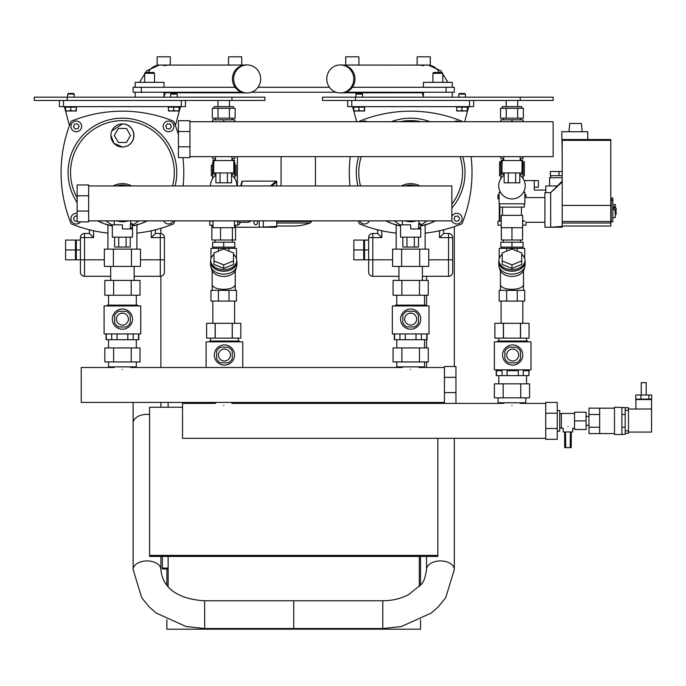 <?xml version="1.0" encoding="UTF-8"?>
<svg xmlns="http://www.w3.org/2000/svg" width="686" height="686" viewBox="0 0 686 686"><rect width="100%" height="100%" fill="white"/><g stroke="black" fill="none" stroke-linecap="round" stroke-linejoin="round"><path stroke-width="1.03" d="M442.779 73.291L441.956 72.467L433.724 72.467L432.9 73.291L442.779 73.291L442.779 82.346M423.425 87.285L423.425 82.346L452.254 82.346L452.254 87.285M322.54 97.172L322.54 100.465L553.139 100.465L553.139 97.172L322.54 97.172M363.726 259.822L363.726 240.057L353.839 240.057L353.839 259.822L363.726 259.822M363.726 249.936L353.839 249.936M364.549 249.936L364.549 240.057L368.665 240.057L368.665 237.588A4.116 4.116 0 0 1 372.781 233.472L377.643 233.472L372.781 233.472A4.116 4.116 0 0 0 368.665 237.588L368.665 259.822L364.549 259.822L364.549 249.936L368.665 249.936M377.712 233.557L381.836 237.588L372.781 237.588L372.781 233.472A4.116 4.116 0 0 0 368.665 237.588A4.116 4.116 0 0 1 372.781 233.472M443.688 233.472L448.55 233.472L443.688 233.472L443.688 230.17L442.136 230.17M452.666 237.588A4.116 4.116 0 0 0 448.55 233.472A4.116 4.116 0 0 1 452.666 237.588L452.666 259.822L452.666 237.588A4.116 4.116 0 0 0 448.55 233.472A4.116 4.116 0 0 1 452.666 237.588L448.55 237.588L448.55 233.472M439.486 230.779L439.486 237.588L443.619 233.557M368.665 259.822L368.665 272.179A4.116 4.116 0 0 0 372.781 276.295L398.926 276.295L372.781 276.295L372.781 259.822L368.665 259.822M452.666 272.179L452.666 259.822L448.55 259.822L448.55 276.295L422.396 276.295L448.55 276.295A4.116 4.116 0 0 0 452.666 272.179A4.116 4.116 0 0 1 448.55 276.295M377.643 233.472L377.643 230.17L379.195 230.17M352.604 106.639L356.643 121.714M464.688 121.714L468.727 106.639M347.665 100.465L347.665 106.639L473.666 106.639L473.666 100.465M369.411 220.866A5.351 5.351 0 0 1 359.678 220.866M456.782 223.996A5.351 5.351 0 0 0 462.132 218.645A5.351 5.351 0 0 0 456.782 213.295A5.351 5.351 0 0 1 462.132 218.645A5.351 5.351 0 0 1 451.842 220.703A5.351 5.351 0 0 0 456.782 223.996M364.549 121.053A5.351 5.351 0 0 0 361.976 121.714A5.351 5.351 0 0 1 367.121 121.714A5.351 5.351 0 0 0 364.549 121.053M454.209 121.714A5.351 5.351 0 0 1 459.354 121.714M435.516 220.866L429.256 223.602L420.544 225.968L429.256 223.602L435.516 220.866A54.357 54.357 0 0 1 420.544 225.977L425.157 224.914L425.157 249.112M471.085 156.631A135.476 135.476 0 0 1 461.944 223.799A135.476 135.476 0 0 1 425.157 233.103M396.174 233.103A135.476 135.476 0 0 1 359.387 223.799A135.476 135.476 0 0 1 358.229 220.866M359.198 121.714A135.476 135.476 0 0 1 359.387 121.251A135.476 135.476 0 0 1 461.944 121.251A135.476 135.476 0 0 1 462.132 121.714M400.573 225.282L394.193 220.866L400.573 225.291M385.815 220.866L392.066 223.602L400.573 225.934A54.357 54.357 0 0 1 385.815 220.866M420.544 225.377L427.138 220.866L420.544 225.368M401.396 185.949A19.765 19.765 0 0 1 419.926 185.949L401.396 185.949M451.842 208.004A54.357 54.357 0 0 0 462.647 156.631A54.357 54.357 0 0 1 451.842 208.004M429.959 121.714A54.357 54.357 0 0 0 391.363 121.714A54.357 54.357 0 0 1 429.959 121.714M358.684 156.631A54.357 54.357 0 0 0 357.989 185.949A54.357 54.357 0 0 1 358.684 156.631M360.544 185.949A51.887 51.887 0 0 1 361.273 156.631M400.178 121.714A51.887 51.887 0 0 1 421.153 121.714M460.057 156.631A51.887 51.887 0 0 1 451.842 204.094M396.174 249.112L396.174 224.914L400.573 225.934M459.611 218.268L458.522 220.909L455.693 221.278L453.952 219.014L455.05 216.382L457.871 216.004L459.611 218.268M451.842 216.587A5.351 5.351 0 0 1 456.782 213.295A5.351 5.351 0 0 0 451.842 216.587M365.955 220.866L362.791 220.866M349.98 185.949A135.476 135.476 0 0 1 350.246 156.631M353.882 111.415L353.762 110.952M353.839 111.415L353.727 110.849M362.482 94.093L361.856 93.468L356.531 93.468L355.897 94.093L362.482 94.093L362.482 97.172M364.549 111.003L364.652 107.136L353.727 107.136L353.727 110.532L356.351 111.003L353.839 111.003L353.727 110.532L353.839 111.003M358.967 110.532L361.702 111.003L356.351 111.003L358.967 110.532L358.967 107.136M364.54 111.003L361.702 111.003L364.429 110.532L364.54 111.003L364.652 110.532M364.429 107.136L364.429 110.532M467.372 110.943L467.492 111.415M465.434 94.093L464.799 93.468L459.474 93.468L458.84 94.093L465.434 94.093L465.434 97.172M467.492 111.003L467.595 107.136L456.679 107.136L456.679 110.532L459.294 111.003L456.782 111.003L456.679 110.532L456.782 111.003M461.91 110.532L464.645 111.003L459.294 111.003L461.91 110.532L461.91 107.136M467.483 111.003L464.645 111.003L467.372 110.532L467.483 111.003L467.595 110.532M467.372 107.136L467.372 110.532M437.84 438.328L437.84 556.423L149.599 556.423L149.599 407.252L182.536 407.252M437.84 555.394L149.599 555.394M162.359 556.423L162.359 568.977L168.13 568.977M166.895 619.707L166.895 629.182L420.544 629.182L420.544 619.707M420.544 585.149L420.544 556.423M166.895 568.977L166.895 585.149M419.309 403.411L419.309 402.416M168.13 586.564L168.13 556.423L419.309 556.423L419.309 586.564M168.13 402.416L168.13 407.252M340.273 92.927L341.482 92.927A14.003 13.506 -90 0 0 344.518 92.576A14.003 13.506 -90 0 0 354.911 77.347A14.003 13.506 -90 0 0 341.482 64.93L340.273 64.93A14.003 13.506 -90 0 0 337.246 65.281A14.003 13.506 -90 0 0 326.853 80.511A14.003 13.506 -90 0 0 340.273 92.927A14.003 13.506 -90 0 0 343.3 92.576A14.003 13.506 -90 0 0 353.693 77.347A14.003 13.506 -90 0 0 340.273 64.93M247.166 92.927L245.957 92.927A14.003 13.506 -90 0 1 242.921 92.576A14.003 13.506 -90 0 1 232.528 77.347A14.003 13.506 -90 0 1 245.957 64.93L247.166 64.93A14.003 13.506 -90 0 1 250.193 65.281A14.003 13.506 -90 0 1 260.586 80.511A14.003 13.506 -90 0 1 247.166 92.927A14.003 13.506 -90 0 1 244.139 92.576A14.003 13.506 -90 0 1 233.746 77.347A14.003 13.506 -90 0 1 247.166 64.93M417.131 65.05L430.302 65.05L430.302 56.818L417.131 56.818L417.131 65.05M345.718 65.05L345.718 56.818L358.889 56.818L358.889 65.05L352.304 65.05M163.722 65.05L157.137 65.05L157.137 56.818L170.308 56.818L170.308 65.05L163.722 65.05M235.135 65.05L228.549 65.05L228.549 56.818L241.721 56.818L241.721 65.05M204.651 628.53L293.719 628.53L293.719 600.773L382.788 600.773L382.788 628.53L293.719 628.53L293.719 600.773L204.651 600.773L204.651 628.53L186.078 626.524L156.185 613.027L149.274 606.99L141.668 597.626L133.127 569.56L133.127 402.416M343.274 65.05L419.386 65.101C424.968 65.745 424.968 65.745 419.386 65.101L423.708 65.693M423.425 92.807L419.386 92.756C424.968 92.113 424.968 92.113 419.386 92.756L343.274 92.807M420.527 92.807L423.425 92.353M244.165 92.807L168.053 92.756C162.471 92.113 162.471 92.113 168.053 92.756L164.005 92.353M244.165 65.05L168.053 65.101C162.471 65.745 162.471 65.745 168.053 65.101L163.731 65.693M454.312 87.285L454.312 92.233L454.312 87.285L352.321 87.285M235.118 87.285L133.127 87.285L133.127 92.233L241.738 92.233M251.385 92.233L336.054 92.233M345.701 92.233L454.312 92.233M329.434 87.285L258.005 87.285M424.54 339.707L424.54 347.939M396.791 339.707L396.791 347.939M428.99 305.939L428.99 333.945L392.341 333.945L392.341 305.939L428.99 305.939M395.428 305.939L395.428 305.116L425.903 305.116L425.903 305.939M424.54 295.237L424.54 305.116M396.791 295.237L396.791 305.116M422.396 266.408L422.396 280.411M398.926 266.408L398.926 280.411M410.665 309.026A10.093 10.093 0 0 1 420.75 319.119A10.093 10.093 0 0 1 410.665 329.203A10.093 10.093 0 0 1 400.573 319.119A10.093 10.093 0 0 1 410.665 309.026M404.697 319.119A5.968 5.968 0 0 1 410.665 313.15A5.968 5.968 0 0 1 416.634 319.119A5.968 5.968 0 0 1 410.665 325.087A5.968 5.968 0 0 1 404.697 319.119M411.9 313.279L409.431 313.279L411.9 313.279M401.627 266.408L428.733 266.408L428.733 249.112L392.598 249.112L392.598 266.408L401.627 266.408L401.627 249.112M419.695 266.408L419.695 249.112M418.486 322.797L418.486 315.431A8.644 8.644 0 0 0 414.344 311.29L406.978 311.29A8.644 8.644 0 0 0 402.836 315.431L402.836 322.797A8.644 8.644 0 0 0 406.978 326.939L414.344 326.939A8.644 8.644 0 0 0 418.486 322.797M401.867 295.237L393.069 295.237L393.069 280.411L428.253 280.411L428.253 295.237L401.867 295.237L401.867 280.411M419.463 295.237L419.463 280.411M394.279 333.945L394.279 339.707L427.052 339.707L427.052 333.945M394.57 339.707L394.57 333.945M426.761 339.707L426.761 333.945M421.384 339.707L421.384 333.945M416.033 339.707L416.033 333.945M405.289 339.707L405.289 333.945M399.938 339.707L399.938 333.945M136.3 339.707L136.3 347.939M108.542 339.707L108.542 347.939M140.741 305.939L140.741 333.945L104.092 333.945L104.092 305.939L140.741 305.939M107.188 305.939L107.188 305.116L137.654 305.116L137.654 305.939M136.3 295.237L136.3 305.116M108.542 295.237L108.542 305.116M134.156 266.408L134.156 280.411M110.686 266.408L110.686 280.411M122.417 309.026A10.093 10.093 0 0 1 132.509 319.119A10.093 10.093 0 0 1 122.417 329.203A10.093 10.093 0 0 1 112.333 319.119A10.093 10.093 0 0 1 122.417 309.026M116.449 319.119A5.968 5.968 0 0 1 122.417 313.15A5.968 5.968 0 0 1 128.393 319.119A5.968 5.968 0 0 1 122.417 325.087A5.968 5.968 0 0 1 116.449 319.119M123.651 313.279L121.182 313.279L123.651 313.279M113.387 266.408L140.484 266.408L140.484 249.112L104.349 249.112L104.349 266.408L113.387 266.408L113.387 249.112M131.455 266.408L131.455 249.112M130.246 322.797L130.246 315.431A8.644 8.644 0 0 0 126.104 311.29L118.738 311.29A8.644 8.644 0 0 0 114.596 315.431L114.596 322.797A8.644 8.644 0 0 0 118.738 326.939L126.104 326.939A8.644 8.644 0 0 0 130.246 322.797M113.627 295.237L104.829 295.237L104.829 280.411L140.013 280.411L140.013 295.237L113.627 295.237L113.627 280.411M131.215 295.237L131.215 280.411M106.03 333.945L106.03 339.707L138.812 339.707L138.812 333.945M106.321 339.707L106.321 333.945M138.512 339.707L138.512 333.945M133.144 339.707L133.144 333.945M127.793 339.707L127.793 333.945M117.049 339.707L117.049 333.945M111.698 339.707L111.698 333.945M242.758 367.499L242.758 341.851L206.109 341.851L206.109 367.499M239.337 341.851L239.337 341.028L209.522 341.028L209.522 341.851M224.433 365.115A10.093 10.093 0 0 0 234.518 355.022A10.093 10.093 0 0 0 224.433 344.938A10.093 10.093 0 0 0 214.341 355.022A10.093 10.093 0 0 0 224.433 365.115M223.199 349.183L224.433 349.054L223.199 349.183M224.433 360.999A5.968 5.968 0 0 1 218.457 355.022A5.968 5.968 0 0 1 224.433 349.054L225.668 349.183L224.433 349.054A5.968 5.968 0 0 1 230.402 355.022A5.968 5.968 0 0 1 224.433 360.999M220.746 347.202L228.112 347.202A8.644 8.644 0 0 1 232.254 351.343L232.254 358.709A8.644 8.644 0 0 1 228.112 362.851L220.746 362.851A8.644 8.644 0 0 1 216.605 358.709L216.605 351.343A8.644 8.644 0 0 1 220.746 347.202M234.586 323.32L234.586 301.085M212.849 323.32L212.849 301.085M206.632 338.138L206.632 323.32L215.13 323.32L215.13 338.138L206.632 338.138L206.632 323.32M215.215 338.138L215.215 323.32L232.22 323.32L232.22 338.138L215.13 338.138M232.305 338.138L232.305 323.32L240.803 323.32L240.803 338.138L232.22 338.138M240.803 323.32L240.803 338.138M210.542 261.898L210.542 264.813A13.18 9.321 0 0 0 223.713 274.126A13.18 9.321 0 0 0 236.893 264.813L236.893 261.898A13.18 9.321 180 0 1 223.713 271.219A13.18 9.321 180 0 1 210.542 261.898A13.18 9.321 180 0 1 210.705 260.431A13.008 9.201 180 0 1 213.955 254.36M233.48 254.36A13.008 9.201 180 0 1 236.73 260.44A13.18 9.321 180 0 1 236.893 261.898M235.247 270.859L235.247 284.613C234.552 287.503 230.71 289.098 223.713 289.389C216.725 289.098 212.883 287.503 212.188 284.613L212.188 290.375M223.713 269.641A13.008 9.201 180 0 1 210.705 260.44L210.705 261.898A13.008 9.201 180 0 0 223.713 271.099A13.008 9.201 180 0 0 236.73 261.898L236.73 260.44A13.008 9.201 180 0 1 223.713 269.641M223.713 248.984L213.955 252.963L213.955 264.427L223.713 268.415L233.48 264.427L233.48 252.963L223.713 248.984M213.955 260.937L223.713 264.916L233.48 260.937M223.713 264.916L223.713 268.415M236.481 301.085L210.954 301.085L210.954 290.375L236.481 290.375L236.481 301.085M211.374 268.072A12.357 8.738 0 0 0 223.713 276.458A12.357 8.738 0 0 0 236.061 268.072M210.954 258.656L210.954 248.375L218.431 248.375L218.431 251.136M218.431 248.375L229.004 248.375L229.004 251.136M229.004 248.375L236.481 248.375L236.481 258.656M218.431 301.085L218.431 290.375M229.004 301.085L229.004 290.375M212.6 175.822L211.365 175.822L211.365 165.112L212.6 165.112M234.835 165.112L236.07 165.112L236.07 175.822L234.835 175.822M232.322 240.014L232.322 242.201M215.112 240.014L215.112 242.201M213.012 248.375L213.012 247.14M234.423 248.375L234.423 247.14M234.835 247.14L212.6 247.14L212.6 242.201L234.835 242.201L234.835 247.14M223.713 242.201L223.713 247.14M213.012 221.072L209.719 221.072L209.719 225.188L213.012 225.188M251.102 220.866A12.357 8.738 90 0 1 247.011 222.307L237.716 222.307M240.023 222.307A2.47 1.749 90 0 1 238.274 224.776A2.47 1.749 90 0 1 237.716 224.648M257.164 220.866A2.47 1.749 90 0 1 257.49 222.307A2.47 1.749 90 0 1 255.749 224.776A2.47 1.749 90 0 1 254 222.307A2.47 1.749 90 0 1 254.326 220.866M237.399 185.949L237.399 156.631M276.707 185.949L276.707 181.953A0.823 0.583 -90 0 0 276.132 181.13L242.355 181.13A0.823 0.583 -90 0 0 241.772 181.953L240.726 185.795L241.806 181.679M277.101 220.866L276.947 221.475A2.47 1.749 90 0 1 276.707 222.101L276.707 220.866M281.08 156.631L281.08 185.949M276.707 226.011L293.599 226.011A92.447 65.367 -90 0 0 310.106 223.019A2.47 1.749 -90 0 0 311.307 221.475L311.461 220.866M315.44 185.949L315.44 156.631M262.669 227.246L276.132 227.246A0.823 0.583 -90 0 0 276.707 226.423L276.707 222.101M259.239 220.866L259.239 227.246L276.707 226.423M263.313 227.246L263.313 220.866M271.716 185.949L276.707 181.953M270.516 185.949L276.132 181.13M241.155 185.949L242.355 181.13M259.239 227.246L235.564 227.246M234.423 221.072L237.716 221.072L237.716 225.188L234.423 225.188M220.54 227.701L220.54 240.014L235.564 240.014L235.564 225.188M232.391 227.701L232.391 240.014M211.871 225.188L211.871 240.014L220.54 240.014M512.674 370.672L518.299 370.672L518.299 375.611L507.057 375.611L507.057 370.672L512.674 370.672M523.272 375.611L523.272 370.672L528.897 370.672L528.897 375.611L518.299 375.611M529.146 369.848L528.897 375.611M530.998 369.848L494.349 369.848L494.349 341.851L530.998 341.851L530.998 369.848M527.585 341.851L527.585 341.028L497.77 341.028L497.77 341.851M498.799 383.851L498.799 375.611M526.556 383.851L526.556 375.611M512.674 365.115A10.093 10.093 0 0 0 522.766 355.022A10.093 10.093 0 0 0 512.674 344.938A10.093 10.093 0 0 0 502.589 355.022A10.093 10.093 0 0 0 512.674 365.115M511.439 349.183L512.674 349.054L511.439 349.183M512.674 360.999A5.968 5.968 0 0 1 506.705 355.022A5.968 5.968 0 0 1 512.674 349.054L513.908 349.183L512.674 349.054A5.968 5.968 0 0 1 518.65 355.022A5.968 5.968 0 0 1 512.674 360.999M508.995 347.202L516.361 347.202A8.644 8.644 0 0 1 520.503 351.343L520.503 358.709A8.644 8.644 0 0 1 516.361 362.851L508.995 362.851A8.644 8.644 0 0 1 504.853 358.709L504.853 351.343A8.644 8.644 0 0 1 508.995 347.202M496.458 375.611L496.458 370.672L502.075 370.672L502.075 375.611L496.201 375.611L496.201 369.848M507.057 375.611L502.075 375.611M522.835 323.32L522.835 301.085M501.089 323.32L501.089 301.085M494.872 338.138L494.872 323.32L503.378 323.32L503.378 338.138L494.872 338.138L494.872 323.32M503.464 338.138L503.464 323.32L520.46 323.32L520.46 338.138L503.378 338.138M520.545 338.138L520.545 323.32L529.052 323.32L529.052 338.138L520.46 338.138M529.052 323.32L529.052 338.138M498.782 261.898L498.782 264.813A13.18 9.321 0 0 0 511.962 274.126A13.18 9.321 0 0 0 525.142 264.813L525.142 261.898A13.18 9.321 180 0 1 511.962 271.219A13.18 9.321 180 0 1 498.782 261.898A13.18 9.321 180 0 1 498.945 260.431A13.008 9.201 180 0 1 502.203 254.36M521.72 254.36A13.008 9.201 180 0 1 524.97 260.44A13.18 9.321 180 0 1 525.142 261.898M523.495 270.859L523.495 284.613C522.792 287.503 518.95 289.098 511.962 289.389C504.973 289.098 501.132 287.503 500.428 284.613L500.428 290.375M511.962 269.641A13.008 9.201 180 0 1 498.945 260.44L498.945 261.898A13.008 9.201 180 0 0 511.962 271.099A13.008 9.201 180 0 0 524.97 261.898L524.97 260.44A13.008 9.201 180 0 1 511.962 269.641M511.962 248.984L502.203 252.963L502.203 264.427L511.962 268.415L521.72 264.427L521.72 252.963L511.962 248.984M502.203 260.937L511.962 264.916L521.72 260.937M511.962 264.916L511.962 268.415M524.73 301.085L499.194 301.085L499.194 290.375L524.73 290.375L524.73 301.085M499.614 268.072A12.357 8.738 0 0 0 511.962 276.458A12.357 8.738 0 0 0 524.301 268.072M499.194 258.656L499.194 248.375L506.671 248.375L506.671 251.136M506.671 248.375L517.253 248.375L517.253 251.136M517.253 248.375L524.73 248.375L524.73 258.656M506.671 301.085L506.671 290.375M517.253 301.085L517.253 290.375M500.84 175.822L499.605 175.822L499.605 165.112L500.84 165.112M523.075 165.112L524.318 165.112L524.318 161.819L522.663 161.819M524.318 165.112L524.318 175.822L523.075 175.822M520.571 240.014L520.571 242.201M503.353 240.014L503.353 242.201M501.252 248.375L501.252 247.14M522.663 248.375L522.663 247.14M523.075 247.14L500.84 247.14L500.84 242.201L523.075 242.201L523.075 247.14M511.962 242.201L511.962 247.14M501.252 221.072L497.959 221.072L497.959 225.188L501.252 225.188M499.074 194.721L497.959 194.721L497.959 198.837L499.074 198.837M523.933 221.072L522.663 220.369M524.884 221.072C526.308 222.71 526.308 222.71 524.884 221.072L522.663 221.072M582.165 131.721L581.445 123.48L569.714 123.48L568.994 131.721M615.316 214.341L616.139 214.272L616.139 211.785L614.905 211.785M612.847 209.487L615.316 209.487L615.316 217.556L612.847 217.556M612.847 207.695L615.316 207.695L615.316 204.6L612.847 204.6M612.847 206.529L615.316 206.529M614.905 210.593L616.139 210.593L616.139 208.115L613.67 207.901M613.67 209.487L613.67 207.695M611.2 221.895L611.2 198.014L612.847 198.014L612.847 221.895L611.2 221.895M587.731 139.541L587.731 131.721L561.783 131.721L562.194 153.956M562.194 226.011L610.789 226.011L610.789 139.541L562.194 139.541L562.194 227.246L550.669 227.246L562.194 226.423M562.194 205.423L610.789 205.423M562.194 181.13L550.669 192.663L544.907 192.663L544.907 227.246L550.669 227.246L550.669 192.663L562.194 181.953M524.884 198.837C526.308 197.199 526.308 197.199 524.884 198.837L524.85 198.837M499.862 207.112L499.862 221.072M524.85 194.721L525.965 194.721L525.965 197.602L544.907 197.602M501.337 227.701L501.337 240.014L522.586 240.014L522.586 227.701M511.962 227.701L522.663 227.701L522.663 215.353L501.252 215.353L501.252 227.701L511.962 227.701L511.962 240.014M522.663 225.188L525.965 225.188L525.965 222.307L544.907 222.307M499.279 203.819L499.279 221.072M233.437 108.285L233.437 106.639L213.998 106.639L213.998 108.285M218.011 108.285L235.126 108.285L235.126 118.172L218.011 118.172L218.011 108.285L212.308 108.285L212.308 118.172L218.011 118.172M229.424 118.172L229.424 108.285M570.16 447.632L570.435 431.983L565.496 431.983L565.761 447.632L571.258 447.632L571.258 431.983M564.672 431.983L564.672 447.632L565.761 447.632M574.551 413.452L561.371 413.452L561.371 428.278L563.223 428.278L563.223 431.983L565.496 431.983M567.965 426.572C574.062 428.467 574.062 428.467 567.965 426.572C561.86 428.467 561.86 428.467 567.965 426.572M570.435 431.983L572.699 431.983L572.699 428.278L574.551 428.278M586.084 420.87L586.084 412.217L574.551 412.217L574.551 429.513L586.084 429.513L586.084 420.87L574.551 420.87M557.255 410.571L559.725 410.571L559.725 431.16L557.255 431.16M599.667 427.241L588.965 427.241L588.965 433.612L599.667 433.612L599.667 408.187L614.493 408.187M621.902 420.87L621.902 414.49L625.203 414.49L625.203 427.241L621.902 427.241L621.902 420.87M621.902 407.484L614.493 407.192L614.493 434.538L621.902 434.538L625.203 434.247L625.203 433.303L628.496 433.303L628.496 407.776L621.902 407.484L621.902 414.49M621.902 434.247L621.902 427.241M599.667 414.498L588.965 414.498L588.965 408.127L599.667 408.187M588.965 427.241L588.965 414.498M114.185 366.881L114.185 367.499L81.24 367.499L81.24 402.416L444.434 402.416M122.417 369.565C133.041 367.293 133.041 367.293 122.417 369.565C111.801 367.293 111.801 367.293 122.417 369.565M410.665 369.565C421.281 367.293 421.281 367.293 410.665 369.565C400.041 367.293 400.041 367.293 410.665 369.565M136.3 361.942L136.3 366.881L108.542 366.881L108.542 361.942M424.54 361.942L424.54 366.881L396.791 366.881L396.791 361.942M428.253 361.942L393.069 361.942L393.069 347.939L428.253 347.939L428.253 361.942M419.463 361.942L419.463 347.939M401.867 361.942L401.867 347.939M140.013 361.942L104.829 361.942L104.829 347.939L140.013 347.939L140.013 361.942M131.215 361.942L131.215 347.939M113.627 361.942L113.627 347.939M444.434 403.411L444.434 366.513L455.958 366.513L455.958 403.411L231.954 403.411L231.954 402.793M444.434 392.598L455.958 392.598M444.434 377.317L455.958 377.317M116.86 220.866A18.325 18.325 0 0 0 127.982 220.866L122.417 221.732L116.86 220.866L122.417 221.732M125.589 221.458L127.982 220.866M122.417 228.935L122.417 224.819L112.333 224.819L112.333 237.176L132.509 237.176L132.509 228.935L122.417 228.935M130.563 228.524L132.304 228.524L132.304 223.585L130.563 223.585M130.606 228.464L130.409 227.392M132.304 228.524L130.657 228.935M130.409 224.725L130.606 223.645M132.304 227.701L130.391 227.701L130.391 224.408L132.304 224.408M130.657 220.866L130.657 223.585L132.304 223.585M114.596 237.176L114.596 247.054L118.738 247.054L118.738 237.176M126.104 237.176L126.104 247.054L130.246 247.054L130.246 237.176M126.104 247.054L118.738 247.054M127.982 185.949A18.325 18.325 0 0 0 116.86 185.949M405.1 220.866A18.325 18.325 0 0 0 416.231 220.866L410.665 221.732L405.1 220.866L410.665 221.732M413.838 221.458L416.231 220.866M410.665 228.935L410.665 224.819L400.573 224.819L400.573 237.176L420.75 237.176L420.75 228.935L410.665 228.935M418.803 228.524L420.544 228.524L420.544 223.585L418.803 223.585M418.846 228.464L418.657 227.392M420.544 228.524L418.897 228.935M418.657 224.725L418.846 223.645M420.544 227.701L418.64 227.701L418.64 224.408L420.544 224.408M418.897 220.866L418.897 223.585L420.544 223.585M402.836 237.176L402.836 247.054L406.978 247.054L406.978 237.176M414.344 237.176L414.344 247.054L418.486 247.054L418.486 237.176M414.344 247.054L406.978 247.054M416.231 185.949A18.325 18.325 0 0 0 405.1 185.949M88.657 185.949L451.842 185.949L451.842 220.866L88.657 220.866M88.657 195.767L88.657 184.963L77.124 184.963L77.124 221.852L88.657 221.852L88.657 195.767L77.124 195.767M88.657 211.048L77.124 211.048M223.713 160.584L213.843 160.584L213.629 172.941L233.806 172.941L233.806 160.584L223.713 160.584M227.4 172.941L227.4 182.819L220.035 182.819L220.035 172.941M215.893 172.941L215.893 182.819L220.035 182.819M227.4 182.819L231.542 182.819L231.542 172.941M511.962 160.584L502.083 160.584L501.869 172.941L522.046 172.941L522.046 160.584L511.962 160.584M515.64 172.941L515.64 182.819L508.275 182.819L508.275 172.941M504.141 172.941L504.141 182.819L508.275 182.819M515.64 182.819L519.782 182.819L519.782 172.941M189.953 121.714L553.139 121.714L553.139 156.631L189.953 156.631M189.953 131.532L189.953 120.727L178.42 120.727L178.42 157.617L189.953 157.617L189.953 131.532L178.42 131.532M189.953 146.813L178.42 146.813M215.481 402.793L215.481 403.411L182.536 403.411L182.536 438.328L545.73 438.328M223.713 405.469C234.338 403.205 234.338 403.205 223.713 405.469C213.097 403.205 213.097 403.205 223.713 405.469M511.962 405.469C522.578 403.205 522.578 403.205 511.962 405.469C501.337 403.205 501.337 403.205 511.962 405.469M237.596 402.416L209.839 402.416M525.836 397.846L525.836 402.793L498.087 402.793L498.087 397.846M529.558 397.846L494.366 397.846L494.366 383.851L529.558 383.851L529.558 397.846M520.76 397.846L520.76 383.851M503.164 397.846L503.164 383.851M545.73 439.314L545.73 402.416L557.255 402.416L557.255 439.314L545.73 439.314M545.73 428.51L557.255 428.51M545.73 413.229L557.255 413.229M210.499 185.949A13.214 13.214 0 0 1 215.893 175.05M231.542 175.05A13.214 13.214 0 0 1 236.936 185.949M213.012 220.866L213.012 227.701L234.423 227.701L234.423 220.866M233.806 162.642L234.835 162.642L234.835 174.175L231.542 174.175M215.893 174.175L212.6 174.175L212.6 162.642L213.843 162.642M519.782 175.05A13.214 13.214 0 0 1 511.962 198.923A13.214 13.214 0 0 1 504.141 175.05M500.506 192.294L499.074 192.294L499.074 203.819L524.85 203.819L524.85 192.294L523.418 192.294M499.605 203.819L499.605 207.112L524.318 207.112L524.318 203.819M522.046 162.642L523.075 162.642L523.075 174.175L519.782 174.175M504.141 174.175L500.84 174.175L500.84 162.642L502.083 162.642M215.233 160.172L213.012 160.172L213.012 162.642M234.423 162.642L234.423 160.172L232.202 160.172M212.6 156.631L212.6 158.526L215.481 158.526M234.835 156.631L234.835 158.526L231.954 158.526M212.6 121.714L212.6 119.818L234.835 119.818L234.835 121.714M223.713 121.714L223.713 119.818M628.496 432.069L651.554 432.069L651.554 399.535L635.905 399.535L635.905 409.01M641.256 395.007L641.256 382.651L646.203 382.651L646.203 395.007M635.759 399.123L635.759 395.007L651.7 395.007L651.7 399.123L635.759 399.123M648.879 399.123L648.879 395.007M640.913 399.123L640.913 395.007M628.496 409.01L651.554 409.01M625.203 427.241L625.203 433.303M625.203 407.776L625.203 414.49M562.194 177.717L549.597 177.717L549.597 185.949M562.194 175.65L550.378 175.65L550.378 171.534L558.987 171.534L558.987 175.65M562.194 171.534L558.987 171.534M545.807 192.663L545.807 185.949L557.384 185.949M503.481 160.172L501.252 160.172L501.252 162.642M522.663 162.642L522.663 160.172L520.442 160.172L520.442 158.526L520.442 160.584M500.84 156.631L500.84 158.526L503.73 158.526M523.075 156.631L523.075 158.526L520.194 158.526M500.84 121.714L500.84 119.818L523.075 119.818L523.075 121.714M511.962 121.714L511.962 119.818M521.677 108.285L521.677 106.639L502.246 106.639L502.246 108.285M506.259 108.285L523.375 108.285L523.375 118.172L506.259 118.172L506.259 108.285L500.548 108.285L500.548 118.172L506.259 118.172M517.664 118.172L517.664 108.285M523.118 178.617L523.075 177.057M538.399 187.184L534.283 187.184L538.399 187.184L538.399 180.598L534.283 180.598L538.399 180.598M545.807 190.065L534.283 190.065L534.283 180.598L524.155 180.598M500.84 177.057L500.806 178.617M499.605 165.112L499.605 161.819L501.252 161.819M154.539 73.291L153.715 72.467L145.483 72.467L144.66 73.291L154.539 73.291L154.539 82.346M135.185 87.285L135.185 82.346L164.005 82.346L164.005 87.285M34.3 97.172L34.3 100.465L264.899 100.465L264.899 97.172L34.3 97.172M75.477 259.822L75.477 240.057L65.599 240.057L65.599 259.822L75.477 259.822M75.477 249.936L65.599 249.936M80.416 272.179A4.116 4.116 0 0 0 84.541 276.295A4.116 4.116 0 0 1 80.416 272.179A4.116 4.116 0 0 0 84.541 276.295L110.686 276.295L84.541 276.295L84.541 259.822L80.416 259.822L80.416 237.588A4.116 4.116 0 0 1 84.541 233.472L89.394 233.472L84.541 233.472A4.116 4.116 0 0 0 80.416 237.588L80.416 272.179L80.416 259.822L76.3 259.822L76.3 249.936L80.416 249.936M76.3 249.936L76.3 240.057L80.416 240.057M89.463 233.557L93.596 237.588L84.541 237.588L84.541 233.472A4.116 4.116 0 0 0 80.416 237.588A4.116 4.116 0 0 1 84.541 233.472M155.448 233.472L160.301 233.472L155.448 233.472L155.448 230.17L155.448 233.472M151.246 230.779L151.246 237.588L164.426 237.588A4.116 4.116 0 0 0 160.301 233.472A4.116 4.116 0 0 1 164.426 237.588A4.116 4.116 0 0 0 160.301 233.472A4.116 4.116 0 0 1 164.426 237.588L164.426 259.822L160.301 259.822L160.301 276.295L134.156 276.295L160.301 276.295A4.116 4.116 0 0 0 164.426 272.179L164.426 259.822M151.246 237.588L155.379 233.557M89.394 230.17L89.394 233.472L89.394 230.17L90.946 230.17M164.426 272.179A4.116 4.116 0 0 1 160.301 276.295A4.116 4.116 0 0 0 164.426 272.179M153.887 230.17L155.448 230.17M64.364 106.639L69.449 125.615M175.393 125.615L180.478 106.639M59.416 100.465L59.416 106.639L185.426 106.639L185.426 100.465L185.426 106.639M80.588 221.852A5.351 5.351 0 0 1 70.95 218.645A5.351 5.351 0 0 1 77.124 213.355M168.542 223.996A5.351 5.351 0 0 0 173.412 220.866A5.351 5.351 0 0 1 163.671 220.866A5.351 5.351 0 0 0 168.542 223.996M76.3 121.053A5.351 5.351 0 0 0 70.95 126.404A5.351 5.351 0 0 0 76.3 131.755A5.351 5.351 0 0 1 70.95 126.404A5.351 5.351 0 0 1 76.3 121.053A5.351 5.351 0 0 1 81.651 126.404A5.351 5.351 0 0 1 76.3 131.755A5.351 5.351 0 0 0 81.651 126.404A5.351 5.351 0 0 0 76.3 121.053M168.542 131.755A5.351 5.351 0 0 1 163.182 126.404A5.351 5.351 0 0 1 168.542 121.053A5.351 5.351 0 0 1 173.892 126.404A5.351 5.351 0 0 1 168.542 131.755M147.267 220.866L141.016 223.602L132.304 225.968L141.016 223.602L147.267 220.866A54.357 54.357 0 0 1 132.304 225.977L136.917 224.914L136.917 249.112M111.818 130.94L122.417 123.934A11.533 11.533 0 0 1 133.95 135.468A11.533 11.533 0 0 1 122.417 146.993L114.013 143.348L110.892 135.468M122.417 146.993A11.533 11.533 0 0 1 110.892 135.468A11.533 11.533 0 0 1 122.417 123.934C137.44 124.003 137.672 146.71 122.417 146.993M174.853 220.866A135.476 135.476 0 0 1 173.695 223.799A135.476 135.476 0 0 1 136.917 233.103M107.925 233.103A135.476 135.476 0 0 1 71.147 223.799A135.476 135.476 0 0 1 71.147 121.251A135.476 135.476 0 0 1 173.695 121.251A135.476 135.476 0 0 1 178.42 134.816M182.956 157.617A135.476 135.476 0 0 1 183.111 185.949M118.378 142.465L114.339 135.468L118.378 128.462L126.464 128.462L130.503 135.468L126.464 142.465L118.378 142.465M112.333 225.282L105.953 220.866L112.333 225.291M97.575 220.866L103.826 223.602L112.333 225.934A54.357 54.357 0 0 1 97.575 220.866M132.304 225.377L138.889 220.866L132.304 225.368M113.156 185.949A19.765 19.765 0 0 1 131.686 185.949L113.156 185.949M175.093 185.949A54.357 54.357 0 0 0 74.525 146.821A54.357 54.357 0 0 0 77.124 202.567A54.357 54.357 0 0 1 122.417 118.172A54.357 54.357 0 0 1 175.093 185.949M77.124 197.825A51.887 51.887 0 0 1 116.011 121.036A51.887 51.887 0 0 1 172.538 185.949M107.925 249.112L107.925 224.914L112.333 225.934M170.274 124.14L171.371 126.781L169.631 129.045L166.801 128.668L165.712 126.035L167.453 123.772L170.274 124.14M73.471 126.781L74.56 124.14L77.389 123.772L79.13 126.035L78.041 128.668L75.211 129.045L73.471 126.781M170.291 220.866L167.135 220.866M77.124 221.244L74.56 220.909L73.471 218.268L75.211 216.004L77.124 216.262M65.642 111.415L65.513 110.952M65.599 111.415L65.487 110.849M74.242 94.093L73.608 93.468L68.283 93.468L67.657 94.093L74.242 94.093L74.242 97.172M76.412 110.532L76.309 111.003L68.103 111.003L70.727 110.532L73.453 111.003L76.189 110.532L76.3 111.003L76.412 107.136L65.487 107.136L65.487 110.532L68.103 111.003L65.599 111.003L65.487 110.532L65.59 111.003M76.189 107.136L76.189 110.532M70.727 107.136L70.727 110.532M179.132 110.943L179.2 111.415M177.185 94.093L176.559 93.468L171.226 93.468L170.6 94.093L177.185 94.093L177.185 97.172M179.355 110.532L179.252 111.003L171.046 111.003L173.669 110.532L176.396 111.003L179.132 110.532L179.243 111.003L179.355 107.136L168.43 107.136L168.43 110.532L171.046 111.003L168.542 111.003L168.43 110.532L168.533 111.003M179.132 107.136L179.132 110.532M173.669 107.136L173.669 110.532M355.485 97.172L355.485 100.465M520.194 97.172L520.194 100.465M368.665 237.588L372.781 237.588L372.781 259.822L392.598 259.822M439.486 237.588L448.55 237.588L448.55 259.822L428.733 259.822M368.665 272.179A4.116 4.116 0 0 0 372.781 276.295M381.836 230.779L381.836 237.588M351.781 106.639L351.781 100.465M469.55 100.465L469.55 106.639M168.13 568.077L162.359 568.077M382.788 600.773C392.341 600.696 400.941 598.655 408.59 594.642L420.912 584.695C423.442 582.774 425.32 577.723 426.555 569.56A13.874 8.644 0 0 1 434.41 561.774A13.874 8.644 0 0 1 449.081 562.803A13.874 8.644 0 0 1 454.312 569.56L445.703 597.72L438.097 607.067L431.211 613.061L401.361 626.524L382.788 628.53M439.272 72.467A13.874 13.386 -90 0 0 428.201 65.076L440.695 70.684L447.915 82.346M149.599 414.533A13.874 8.644 180 0 0 147.001 414.378A13.874 8.644 180 0 0 138.358 416.265A13.874 8.644 180 0 0 133.127 423.022M204.651 600.773C182.03 599.504 162.805 590.646 160.884 569.56A13.874 8.644 180 0 0 153.029 561.774A13.874 8.644 180 0 0 138.358 562.803A13.874 8.644 180 0 0 133.127 569.56M148.167 72.467A13.874 13.386 -90 0 1 159.238 65.076L146.641 70.787L139.524 82.346M141.359 87.285L141.359 92.233M446.08 87.285L446.08 92.233M276.707 223.019L310.106 223.019M276.947 221.475L311.307 221.475M611.2 199.78L612.847 199.78M562.194 223.019L610.789 223.019M562.194 221.475L610.789 221.475M562.194 140.364L610.789 140.364M625.203 430.834L628.496 430.834M625.203 410.245L628.496 410.245M67.245 97.172L67.245 100.465M231.954 97.172L231.954 100.465M80.416 237.588L84.541 237.588L84.541 259.822L104.349 259.822M140.484 259.822L160.301 259.822L160.301 233.472M93.596 230.779L93.596 237.588M63.532 106.639L63.532 100.465M181.301 100.465L181.301 106.639M452.254 97.172L452.254 92.233M432.9 82.346L432.9 73.291M423.425 97.172L423.425 92.233M364.549 258.425L363.726 258.425M364.549 241.455L363.726 241.455M363.983 107.136L363.983 106.639M355.897 97.172L355.897 94.093M354.405 107.136L354.405 106.639M466.926 107.136L466.926 106.639M458.84 97.172L458.84 94.093M457.348 107.136L457.348 106.639M454.312 438.328L454.312 569.56M454.312 226.654L454.312 366.513M423.425 96.786L422.207 92.807M426.555 367.499L426.555 361.942M426.555 347.939L426.555 339.707M426.555 305.939L426.555 295.237M426.555 280.411L426.555 276.295M426.555 403.411L426.555 402.416M426.555 569.56L426.555 556.423M160.884 402.416L160.884 407.252M165.232 92.807L164.005 96.786M160.884 569.56L160.884 556.423M160.884 367.499L160.884 276.252M160.884 233.506L160.884 228.309M164.005 92.807L166.912 92.807M133.127 367.499L133.127 366.881M506.199 106.639L506.199 100.465M517.724 106.639L517.724 100.465M217.951 106.639L217.951 100.465M229.484 106.639L229.484 100.465M238.308 338.138L238.308 341.028M210.551 338.138L210.551 341.028M212.188 270.859L212.188 284.613M235.247 290.375L235.247 284.613M526.556 338.138L526.556 341.028M498.799 338.138L498.799 341.028M500.428 270.859L500.428 284.613M523.495 290.375L523.495 284.613M611.2 200.484L612.847 200.484M561.371 427.953L559.725 427.953M561.371 413.787L559.725 413.787M586.084 416.419L588.965 416.419M599.667 433.552L614.493 433.552M586.084 425.311L588.965 425.311M444.434 367.499L418.897 367.499L418.897 366.881M402.425 366.881L402.425 367.499L130.657 367.499L130.657 366.881M114.185 224.819L114.185 220.866M402.425 224.819L402.425 220.866M215.481 160.584L215.481 156.631M231.954 160.584L231.954 156.631M503.73 160.584L503.73 156.631M520.194 160.584L520.194 156.631M545.73 403.411L520.194 403.411L520.194 402.793M503.73 402.793L503.73 403.411L455.958 403.411M212.6 174.175L212.6 178.557M234.835 174.175L234.835 178.557M500.84 174.175L500.84 178.557M521.429 215.353L521.429 207.112M502.486 215.353L502.486 207.112M523.075 174.175L523.075 178.557M215.233 119.818L215.233 118.172M215.233 158.526L215.233 160.584M232.202 158.526L232.202 160.584M232.202 119.818L232.202 118.172M550.747 177.717L550.747 175.65M503.481 119.818L503.481 118.172L503.481 119.818M503.481 158.526L503.481 160.584M520.442 119.818L520.442 118.172L520.442 119.818M164.005 97.172L164.005 92.233M144.66 82.346L144.66 73.291M135.185 97.172L135.185 92.233M76.3 258.425L75.477 258.425M76.3 241.455L75.477 241.455M75.734 107.136L75.734 106.639M67.657 97.172L67.657 94.093M66.156 107.136L66.156 106.639M178.677 107.136L178.677 106.639M170.6 97.172L170.6 94.093M169.108 107.136L169.108 106.639"/></g></svg>
